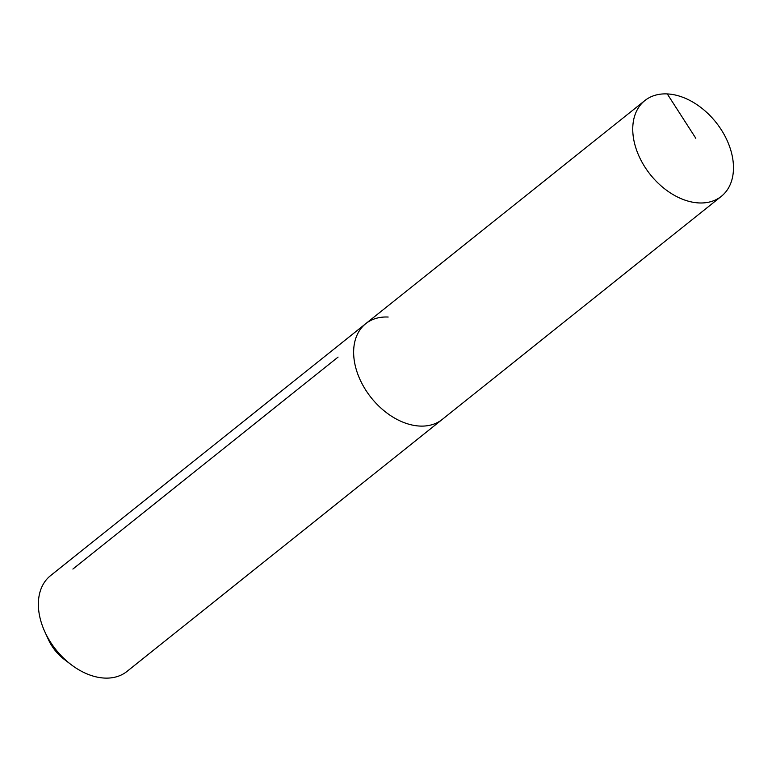 <?xml version="1.0" encoding="UTF-8"?>
<svg xmlns="http://www.w3.org/2000/svg" width="772" height="772" viewBox="0 0 772 772"><rect width="100%" height="100%" fill="white"/><g stroke="black" fill="none" stroke-linecap="round" stroke-linejoin="round"><path stroke-width="1.16" d="M667.278 93.923A61.277 41.949 51.4 0 0 644.852 100.572A61.277 41.949 51.4 0 0 641.291 160.837A61.277 41.949 51.4 0 0 698.949 202.94A61.277 41.949 51.4 0 0 721.376 196.291A61.277 41.949 51.4 0 0 724.937 136.026A61.277 41.949 51.4 0 0 667.278 93.923L695.813 138.285M388.162 317.041A61.277 41.949 51.4 0 0 365.735 323.69A61.277 41.949 51.4 0 0 362.174 383.954A61.277 41.949 51.4 0 0 419.833 426.067A61.277 41.949 51.4 0 0 442.26 419.418L721.376 196.291M365.735 323.69L50.469 575.709A61.277 41.949 51.4 0 0 44.805 631.708A61.277 41.949 51.4 0 0 71.111 664.615A61.277 41.949 51.4 0 0 104.567 678.077A61.277 41.949 51.4 0 0 126.984 671.428L442.26 419.418A61.277 41.949 51.4 0 1 419.833 426.067A61.277 41.949 51.4 0 1 362.174 383.954A61.277 41.949 51.4 0 1 365.735 323.69L644.852 100.572M44.805 631.708L48.424 639.612A36.767 25.167 51.4 0 0 64.201 659.356L71.111 664.615M72.896 569.061L338.059 357.089"/></g></svg>
